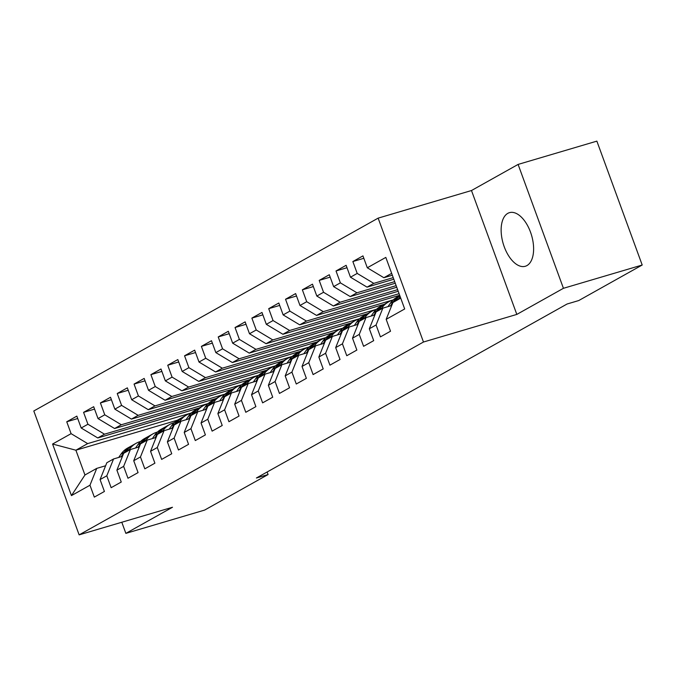<?xml version="1.0" encoding="UTF-8"?>
<svg xmlns="http://www.w3.org/2000/svg" width="676" height="676" viewBox="0 0 676 676"><rect width="100%" height="100%" fill="white"/><g stroke="black" fill="none" stroke-linecap="round" stroke-linejoin="round"><path stroke-width="1.01" d="M526.934 265.584A27.953 14.779 -106.5 0 0 531.049 233.685A27.953 14.779 -106.5 0 0 509.45 212.661A27.953 14.779 -106.5 0 0 507.82 213.346A27.953 14.779 -106.5 0 0 503.704 245.244A27.953 14.779 -106.5 0 0 525.303 266.268A27.953 14.779 -106.5 0 0 526.934 265.584M378.137 218.137L33.8 410.983L79.134 534.868L423.472 342.022L378.137 218.137L471.485 190.531L516.819 314.416L563.438 288.306L518.103 164.42L471.485 190.531M518.103 164.42L596.866 141.132L642.2 265.017L563.438 288.306M177.399 420.193L75.889 450.208L52.584 444.031L71.453 495.601L89.967 485.224L94.319 497.113L104.417 491.46L100.065 479.571L106.8 475.803L111.151 487.692L121.249 482.03L116.897 470.15L123.632 466.381L127.975 478.262L138.073 472.608L133.73 460.719L140.456 456.951L144.808 468.84L154.905 463.178L150.554 451.298L157.288 447.529L161.64 459.41L171.738 453.757L167.386 441.867L174.121 438.099L178.464 449.988L188.562 444.335L184.218 432.446L190.945 428.677L195.296 440.558L205.394 434.905L201.042 423.015L207.777 419.247L212.129 431.136L222.227 425.483L217.875 413.594L224.609 409.825L228.953 421.706L239.05 416.053L234.707 404.163L241.433 400.395L245.785 412.284L255.883 406.631L251.531 394.742L258.266 390.973L262.618 402.854L272.715 397.201L268.364 385.32L275.098 381.543L279.45 393.432L289.548 387.779L285.196 375.89L291.922 372.121L296.274 384.01L306.372 378.349L302.02 366.468L308.755 362.691L313.106 374.58L323.204 368.927L318.852 357.038L325.587 353.269L329.939 365.158L340.036 359.497L335.685 347.616L342.419 343.839L346.763 355.728L356.86 350.075L352.517 338.186L359.243 334.417L363.595 346.306L373.693 340.645L369.341 328.764L376.076 324.987L380.427 336.876L390.525 331.223L386.173 319.334L404.687 308.966L385.819 257.404L367.305 267.772L362.953 255.883L352.855 261.544L357.207 273.425L350.472 277.202L346.12 265.313L336.023 270.966L340.374 282.855L333.64 286.624L329.296 274.735L319.199 280.396L323.542 292.277L316.816 296.046L312.464 284.165L302.366 289.818L306.718 301.707L299.983 305.476L295.632 293.587L285.534 299.248L289.886 311.129L283.151 314.898L278.808 303.017L268.71 308.67L273.053 320.559L266.327 324.328L261.975 312.439L251.878 318.1L256.229 329.981L249.495 333.75L245.143 321.869L235.045 327.522L239.397 339.411L232.662 343.18L228.319 331.291L218.221 336.944L222.565 348.833L215.838 352.602L211.487 340.721L201.389 346.374L205.741 358.263L199.006 362.032L194.654 350.143L184.556 355.796L188.908 367.685L182.174 371.454L177.83 359.573L167.732 365.226L172.076 377.115L165.35 380.884L160.998 368.995L150.9 374.648L155.252 386.537L148.517 390.305L144.165 378.425L134.068 384.078L138.419 395.959L131.685 399.736L127.333 387.847L117.235 393.5L121.587 405.389L114.861 409.157L110.509 397.268L100.411 402.93L104.763 414.81L98.028 418.588L93.677 406.699L83.579 412.352L87.931 424.241L81.196 428.009L76.844 416.12L66.747 421.782L77.732 418.529M52.584 444.031L71.098 433.662L66.747 421.782M642.2 265.017L578.749 300.55L567.08 304.006L256.407 478L268.076 474.552L267.138 471.992M199.319 407.924L97.766 437.955L104.501 434.186L208.174 403.53M81.196 428.009L97.766 437.955M87.931 424.241L104.501 434.186M71.453 495.601L84.956 474.983L96.736 468.383L105.617 465.756M89.967 485.224L96.736 468.383M216.143 398.502L114.599 428.525L121.325 424.756L225.007 394.1M98.028 418.588L114.599 428.525M104.763 414.81L121.325 424.756M100.065 479.571L106.833 462.73L113.568 458.962L122.449 456.334M106.8 475.803L113.568 458.962M232.975 389.072L131.423 419.103L138.157 415.334L241.831 384.678M114.861 409.157L131.423 419.103M121.587 405.389L138.157 415.334M116.897 470.15L123.666 453.3L130.392 449.532L139.273 446.904M123.632 466.381L130.392 449.532M249.807 379.65L148.255 409.673L154.99 405.904L258.663 375.248M131.685 399.736L148.255 409.673M138.419 395.959L154.99 405.904M133.73 460.719L140.49 443.878L147.224 440.11L156.105 437.482M140.456 456.951L147.224 440.11M266.631 370.22L165.088 400.251L171.814 396.482L275.495 365.826M148.517 390.305L165.088 400.251M155.252 386.537L171.814 396.482M150.554 451.298L157.322 434.457L164.057 430.68L172.938 428.06M157.288 447.529L164.057 430.68M283.464 360.798L181.92 390.821L188.646 387.052L292.319 356.396M165.35 380.884L181.92 390.821M172.076 377.115L188.646 387.052M167.386 441.867L174.154 425.027L180.889 421.258L189.762 418.63M174.121 438.099L180.889 421.258M300.296 351.368L198.744 381.399L205.479 377.63L309.152 346.974M182.174 371.454L198.744 381.399M188.908 367.685L205.479 377.63M184.218 432.446L190.987 415.605L197.713 411.828L206.594 409.208M190.945 428.677L197.713 411.828M317.12 341.946L215.576 371.969L222.311 368.2L325.984 337.544M199.006 362.032L215.576 371.969M205.741 358.263L222.311 368.2M201.042 423.015L207.811 406.175L214.546 402.406L223.426 399.778M207.777 419.247L214.546 402.406M333.952 332.516L232.409 362.547L239.135 358.779L342.816 328.122M215.838 352.602L232.409 362.547M222.565 348.833L239.135 358.779M217.875 413.594L224.643 396.753L231.378 392.976L240.259 390.356M224.609 409.825L231.378 392.976M350.785 323.094L249.233 353.117L255.967 349.348L359.64 318.692M232.662 343.18L249.233 353.117M239.397 339.411L255.967 349.348M234.707 404.163L241.476 387.323L248.202 383.554L257.083 380.926M241.433 400.395L248.202 383.554M367.609 313.672L266.065 343.695L272.8 339.927L376.473 309.27M249.495 333.75L266.065 343.695M256.229 329.981L272.8 339.927M251.531 394.742L258.3 377.901L265.034 374.124L273.915 371.504M258.266 390.973L265.034 374.124M384.441 304.242L282.898 334.274L289.624 330.496L393.305 299.84M266.327 324.328L282.898 334.274M273.053 320.559L289.624 330.496M268.364 385.32L275.132 368.471L281.867 364.702L290.748 362.074M275.098 381.543L281.867 364.702M399.677 295.285L299.721 324.843L306.456 321.075L399.094 293.68M283.151 314.898L299.721 324.843M289.886 311.129L306.456 321.075M285.196 375.89L291.964 359.049L298.691 355.28L307.572 352.652M291.922 372.121L298.691 355.28M398.206 291.272L316.554 315.422L323.289 311.644L397.623 289.666M299.983 305.476L316.554 315.422M306.718 301.707L323.289 311.644M302.02 366.468L308.788 349.619L315.523 345.85L324.404 343.222M308.755 362.691L315.523 345.85M396.744 287.258L333.386 305.991L340.113 302.223L396.153 285.652M316.816 296.046L333.386 305.991M323.542 292.277L340.113 302.223M318.852 357.038L325.621 340.197L332.355 336.428L341.236 333.8M325.587 353.269L332.355 336.428M395.274 283.244L350.21 296.57L356.945 292.793L394.683 281.639M333.64 286.624L350.21 296.57M340.374 282.855L356.945 292.793M335.685 347.616L342.453 330.767L349.179 326.998L358.06 324.37M342.419 343.839L349.179 326.998M393.804 279.23L367.043 287.139L373.777 283.371L393.212 277.625M350.472 277.202L367.043 287.139M357.207 273.425L373.777 283.371M352.517 338.186L359.277 321.345L366.012 317.576L374.893 314.948M359.243 334.417L366.012 317.576M392.334 275.216L383.875 277.718L391.657 273.358M367.305 267.772L383.875 277.718M369.341 328.764L376.11 311.915L382.844 308.146L391.725 305.518M376.076 324.987L382.844 308.146M121.798 522.252L125.863 533.372L204.625 510.084L268.076 474.552M516.819 314.416L423.472 342.022M125.863 533.372L172.481 507.262L79.134 534.868M191.342 412.951L87.669 443.608L75.889 450.208L84.956 474.983M386.173 319.334L392.942 302.493L400.724 298.133M396.677 296.173L397.04 297.153M379.844 305.603L380.208 306.583M363.02 315.024L363.375 316.005M346.188 324.455L346.551 325.435M329.356 333.876L329.719 334.857M312.532 343.307L312.887 344.287M295.699 352.728L296.054 353.709M278.867 362.159L279.23 363.139M262.043 371.58L262.398 372.56M245.211 381.01L245.565 381.991M228.378 390.432L228.741 391.412M211.554 399.862L211.909 400.843M194.722 409.284L195.077 410.264M71.098 433.662L87.669 443.608M352.855 261.544L363.832 258.291M336.023 270.966L347.008 267.721M319.199 280.396L330.175 277.143M302.366 289.818L313.343 286.573M285.534 299.248L296.519 295.995M268.71 308.67L279.687 305.425M251.878 318.1L262.854 314.847M235.045 327.522L246.03 324.277M218.221 336.944L229.198 333.699M201.389 346.374L212.365 343.129M184.556 355.796L195.541 352.551M167.732 365.226L178.709 361.981M150.9 374.648L161.877 371.403M134.068 384.078L145.044 380.833M117.235 393.5L128.22 390.255M100.411 402.93L111.388 399.685M83.579 412.352L94.555 409.107M397.936 299.696L398.688 298.615A27.412 23.102 -119.3 0 1 400.192 296.688M387.99 306.625L390.272 303.33A27.412 23.102 -119.3 0 1 396.947 297.203L399.795 295.606A27.412 23.102 60.7 0 0 393.466 301.538L390.458 305.898M394.742 301.488L395.485 300.406A27.412 23.102 -119.3 0 1 399.862 295.792M381.112 309.118L381.855 308.036A27.412 23.102 -119.3 0 1 388.539 301.918A27.412 23.102 -119.3 0 1 393.035 300.085M371.158 316.055L373.439 312.751A27.412 23.102 -119.3 0 1 380.123 306.634L383.317 304.842A27.412 23.102 60.7 0 0 376.633 310.96L373.625 315.32M377.909 310.909L378.653 309.828A27.412 23.102 -119.3 0 1 385.337 303.71L388.539 301.918M384.348 304.301A27.412 23.102 60.7 0 0 383.317 304.842M364.279 318.548L365.023 317.466A27.412 23.102 -119.3 0 1 371.707 311.34A27.412 23.102 -119.3 0 1 376.211 309.515M354.334 325.477L356.607 322.182A27.412 23.102 -119.3 0 1 363.291 316.055L366.485 314.264A27.412 23.102 60.7 0 0 359.809 320.39L356.793 324.75M361.085 320.331L361.829 319.258A27.412 23.102 -119.3 0 1 368.505 313.132L371.707 311.34M367.516 313.732A27.412 23.102 60.7 0 0 366.485 314.264M347.447 327.97L348.191 326.888A27.412 23.102 -119.3 0 1 354.875 320.77A27.412 23.102 -119.3 0 1 359.378 318.937M337.501 334.899L339.783 331.603A27.412 23.102 -119.3 0 1 346.458 325.486L349.661 323.694A27.412 23.102 60.7 0 0 342.977 329.812L339.969 334.172M344.253 329.761L344.997 328.68A27.412 23.102 -119.3 0 1 351.681 322.562L354.875 320.77M350.683 323.153A27.412 23.102 60.7 0 0 349.661 323.694M330.623 337.392L331.367 336.318A27.412 23.102 -119.3 0 1 338.051 330.192A27.412 23.102 -119.3 0 1 342.546 328.367M320.669 344.329L322.951 341.034A27.412 23.102 -119.3 0 1 329.635 334.907L332.829 333.116A27.412 23.102 60.7 0 0 326.145 339.242L323.136 343.602M327.421 339.183L328.164 338.11A27.412 23.102 -119.3 0 1 334.848 331.984L338.051 330.192M333.86 332.584A27.412 23.102 60.7 0 0 332.829 333.116M313.791 346.822L314.534 345.74A27.412 23.102 -119.3 0 1 321.218 339.622A27.412 23.102 -119.3 0 1 325.722 337.789M303.845 353.751L306.118 350.455A27.412 23.102 -119.3 0 1 312.802 344.337L315.996 342.546A27.412 23.102 60.7 0 0 309.321 348.664L306.304 353.024M310.597 348.613L311.34 347.532A27.412 23.102 -119.3 0 1 318.016 341.414L321.218 339.622M317.027 342.005A27.412 23.102 60.7 0 0 315.996 342.546M296.958 356.244L297.702 355.17A27.412 23.102 -119.3 0 1 304.386 349.044A27.412 23.102 -119.3 0 1 308.89 347.219M287.013 363.181L289.294 359.885A27.412 23.102 -119.3 0 1 295.97 353.759L299.172 351.968A27.412 23.102 60.7 0 0 292.488 358.094L289.48 362.454M293.764 358.035L294.508 356.962A27.412 23.102 -119.3 0 1 301.192 350.836L304.386 349.044M300.195 351.435A27.412 23.102 60.7 0 0 299.172 351.968M280.134 365.674L280.878 364.592A27.412 23.102 -119.3 0 1 287.553 358.474A27.412 23.102 -119.3 0 1 292.057 356.641M270.18 372.603L272.462 369.307A27.412 23.102 -119.3 0 1 279.146 363.181L282.34 361.398A27.412 23.102 60.7 0 0 275.656 367.516L272.648 371.876M276.932 367.465L277.675 366.384A27.412 23.102 -119.3 0 1 284.359 360.266L287.553 358.474M283.371 360.857A27.412 23.102 60.7 0 0 282.34 361.398M263.302 375.095L264.046 374.022A27.412 23.102 -119.3 0 1 270.73 367.896A27.412 23.102 -119.3 0 1 275.233 366.071M253.356 382.033L255.629 378.737A27.412 23.102 -119.3 0 1 262.313 372.611L265.507 370.82A27.412 23.102 60.7 0 0 258.832 376.946L255.815 381.306M260.099 376.887L260.851 375.814A27.412 23.102 -119.3 0 1 267.527 369.688L270.73 367.896M266.538 370.287A27.412 23.102 60.7 0 0 265.507 370.82M246.47 384.526L247.213 383.444A27.412 23.102 -119.3 0 1 253.897 377.326A27.412 23.102 -119.3 0 1 258.401 375.493M236.524 391.455L238.797 388.159A27.412 23.102 -119.3 0 1 245.481 382.033L248.684 380.242A27.412 23.102 60.7 0 0 242 386.368L238.983 390.728M243.275 386.317L244.019 385.235A27.412 23.102 -119.3 0 1 250.703 379.118L253.897 377.326M249.706 379.709A27.412 23.102 60.7 0 0 248.684 380.242M229.646 393.947L230.389 392.874A27.412 23.102 -119.3 0 1 237.065 386.748A27.412 23.102 -119.3 0 1 241.569 384.923M219.692 400.885L221.973 397.581A27.412 23.102 -119.3 0 1 228.657 391.463L231.851 389.672A27.412 23.102 60.7 0 0 225.167 395.798L222.159 400.158M226.443 395.739L227.187 394.666A27.412 23.102 -119.3 0 1 233.871 388.539L237.065 386.748M232.874 389.139A27.412 23.102 60.7 0 0 231.851 389.672M212.813 403.378L213.557 402.296A27.412 23.102 -119.3 0 1 220.241 396.178A27.412 23.102 -119.3 0 1 224.745 394.345M202.868 410.307L205.141 407.011A27.412 23.102 -119.3 0 1 211.825 400.885L215.019 399.094A27.412 23.102 60.7 0 0 208.343 405.22L205.327 409.58M209.611 405.169L210.363 404.087A27.412 23.102 -119.3 0 1 217.038 397.97L220.241 396.178M216.05 398.561A27.412 23.102 60.7 0 0 215.019 399.094M195.981 412.799L196.724 411.726A27.412 23.102 -119.3 0 1 203.408 405.6A27.412 23.102 -119.3 0 1 207.912 403.775M186.035 419.737L188.308 416.433A27.412 23.102 -119.3 0 1 194.992 410.315L198.195 408.524A27.412 23.102 60.7 0 0 191.511 414.641L188.494 419.002M192.787 414.591L193.53 413.518A27.412 23.102 -119.3 0 1 200.214 407.391L203.408 405.6M199.217 407.983A27.412 23.102 60.7 0 0 198.195 408.524M179.148 422.23L179.9 421.148A27.412 23.102 -119.3 0 1 186.576 415.03A27.412 23.102 -119.3 0 1 191.08 413.197M169.203 429.159L171.484 425.863A27.412 23.102 -119.3 0 1 178.168 419.737L181.362 417.945A27.412 23.102 60.7 0 0 174.678 424.072L171.67 428.432M175.954 424.021L176.698 422.939A27.412 23.102 -119.3 0 1 183.382 416.813L186.576 415.03M182.385 417.413A27.412 23.102 60.7 0 0 181.362 417.945M162.325 431.651L163.068 430.578A27.412 23.102 -119.3 0 1 169.752 424.452A27.412 23.102 -119.3 0 1 174.247 422.618M152.37 438.589L154.652 435.285A27.412 23.102 -119.3 0 1 161.336 429.167L164.53 427.376A27.412 23.102 60.7 0 0 157.846 433.493L154.838 437.854M159.122 433.443L159.866 432.37A27.412 23.102 -119.3 0 1 166.549 426.243L169.752 424.452M165.561 426.835A27.412 23.102 60.7 0 0 164.53 427.376M145.492 441.082L146.236 440A27.412 23.102 -119.3 0 1 152.92 433.874A27.412 23.102 -119.3 0 1 157.424 432.048M135.546 448.011L137.82 444.715A27.412 23.102 -119.3 0 1 144.503 438.589L147.706 436.797A27.412 23.102 60.7 0 0 141.022 442.924L138.005 447.284M142.298 442.873L143.042 441.791A27.412 23.102 -119.3 0 1 149.726 435.665L152.92 433.874M148.728 436.265A27.412 23.102 60.7 0 0 147.706 436.797M128.66 450.503L129.412 449.43A27.412 23.102 -119.3 0 1 136.087 443.304A27.412 23.102 -119.3 0 1 140.591 441.47M118.714 457.441L120.996 454.137A27.412 23.102 -119.3 0 1 127.671 448.019L130.874 446.228A27.412 23.102 60.7 0 0 124.19 452.345L121.181 456.706M125.466 452.295L126.209 451.213A27.412 23.102 -119.3 0 1 132.893 445.095L136.087 443.304M131.896 445.687A27.412 23.102 60.7 0 0 130.874 446.228M395.485 300.406L398.688 298.615M390.272 303.33L393.466 301.538M378.653 309.828L381.855 308.036M373.439 312.751L376.633 310.96M361.829 319.258L365.023 317.466M356.607 322.182L359.809 320.39M344.997 328.68L348.191 326.888M339.783 331.603L342.977 329.812M328.164 338.11L331.367 336.318M322.951 341.034L326.145 339.242M311.34 347.532L314.534 345.74M306.118 350.455L309.321 348.664M294.508 356.962L297.702 355.17M289.294 359.885L292.488 358.094M277.675 366.384L280.878 364.592M272.462 369.307L275.656 367.516M260.851 375.814L264.046 374.022M255.629 378.737L258.832 376.946M244.019 385.235L247.213 383.444M238.797 388.159L242 386.368M227.187 394.666L230.389 392.874M221.973 397.581L225.167 395.798M210.363 404.087L213.557 402.296M205.141 407.011L208.343 405.22M193.53 413.518L196.724 411.726M188.308 416.433L191.511 414.641M176.698 422.939L179.9 421.148M171.484 425.863L174.678 424.072M159.866 432.37L163.068 430.578M154.652 435.285L157.846 433.493M143.042 441.791L146.236 440M137.82 444.715L141.022 442.924M126.209 451.213L129.412 449.43M120.996 454.137L124.19 452.345"/></g></svg>
